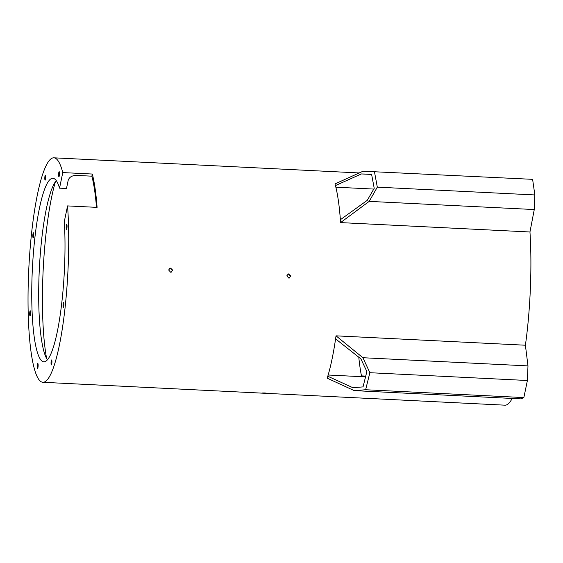 <?xml version="1.0" encoding="UTF-8"?>
<svg xmlns="http://www.w3.org/2000/svg" width="563" height="563" viewBox="0 0 563 563"><rect width="100%" height="100%" fill="white"/><g stroke="black" fill="none" stroke-linecap="round" stroke-linejoin="round"><path stroke-width="0.84" d="M67.032 226.72A2.47 0.429 92.8 0 1 66.476 229.303A2.47 0.429 92.8 0 1 66.167 226.812A2.47 0.429 92.8 0 1 66.723 224.363A2.47 0.429 92.8 0 1 67.032 226.72M63.9 304.71A2.47 0.429 92.8 0 1 63.345 307.292A2.47 0.429 92.8 0 1 63.035 304.801A2.47 0.429 92.8 0 1 63.584 302.352A2.47 0.429 92.8 0 1 63.9 304.71M51.923 362.333A2.47 0.429 92.8 0 1 51.367 364.915A2.47 0.429 92.8 0 1 51.057 362.417A2.47 0.429 92.8 0 1 51.613 359.968A2.47 0.429 92.8 0 1 51.923 362.333M38.122 365.83A2.47 0.429 92.8 0 1 37.559 368.413A2.47 0.429 92.8 0 1 37.249 365.922A2.47 0.429 92.8 0 1 37.805 363.473A2.47 0.429 92.8 0 1 38.122 365.83M30.571 313.162A2.47 0.429 92.8 0 1 30.015 315.744A2.47 0.429 92.8 0 1 29.705 313.253A2.47 0.429 92.8 0 1 30.254 310.804A2.47 0.429 92.8 0 1 30.571 313.162M33.703 235.179A2.47 0.429 92.8 0 1 33.147 237.762A2.47 0.429 92.8 0 1 32.837 235.271A2.47 0.429 92.8 0 1 33.386 232.822A2.47 0.429 92.8 0 1 33.703 235.179M45.68 177.556A2.47 0.429 92.8 0 1 45.124 180.139A2.47 0.429 92.8 0 1 44.815 177.648A2.47 0.429 92.8 0 1 45.364 175.199A2.47 0.429 92.8 0 1 45.68 177.556M59.488 174.051A2.47 0.429 92.8 0 1 58.925 176.634A2.47 0.429 92.8 0 1 58.615 174.143A2.47 0.429 92.8 0 1 59.171 171.694A2.47 0.429 92.8 0 1 59.488 174.051M96.484 207.346A109.539 19.107 -87.2 0 0 91.868 176.177L76.23 175.403C71.895 175.543 69.207 177.218 68.165 180.42L66.483 188.499L59.537 188.155A91.875 16.024 -87.2 0 0 52.908 178.295A91.875 16.024 -87.2 0 0 32.358 269.262A91.875 16.024 -87.2 0 0 43.823 361.812A91.875 16.024 -87.2 0 0 60.206 314.921A91.875 16.024 -87.2 0 0 64.316 221.491L67.553 205.91L97.089 207.374A112.368 19.606 -87.2 0 0 92.311 174.037L62.775 172.581A112.368 19.606 -87.2 0 0 53.921 157.823A112.368 19.606 -87.2 0 0 28.783 269.086A112.368 19.606 -87.2 0 0 42.809 382.284A112.368 19.606 -87.2 0 0 68.214 265.018A112.368 19.606 -87.2 0 0 67.553 205.91M56.279 180.653A91.875 16.024 -87.2 0 0 39.304 269.607A91.875 16.024 -87.2 0 0 47.405 359.799M264.153 393.178C267.094 393.27 267.341 393.206 264.906 392.988C261.964 392.939 261.718 393.002 264.153 393.178L262.414 393.016M266.644 393.185L264.906 392.988M146 387.323C148.942 387.414 149.188 387.351 146.753 387.133C143.811 387.091 143.565 387.154 146 387.323L144.262 387.168M148.498 387.337L146.753 387.133M288.791 278.066L290.965 276.053L288.362 273.892L286.799 275.849L288.791 278.066L289.396 278.002M288.108 273.977L290.466 276.18L289.15 278.052M170.638 272.211L172.813 270.198L170.209 268.044L168.647 269.994L170.638 272.211L171.243 272.154M169.956 268.122L172.313 270.324L170.997 272.196M365.45 376.091L361.474 375.894A109.539 19.107 92.8 0 1 358.779 357.16M529.959 231.984L340.566 222.603A112.368 19.606 -87.2 0 0 340.369 219.725A112.368 19.606 -87.2 0 0 335.435 185.586A112.368 19.606 92.8 0 0 334.978 183.925L363.058 171.208L532.612 179.337L534.85 194.946L534.266 209.549L529.959 231.984A112.368 19.606 92.8 0 1 530.395 287.911A112.368 19.606 92.8 0 1 525.406 345.218L336.02 335.837A112.368 19.606 92.8 0 1 335.583 338.877A112.368 19.606 92.8 0 1 327.779 376.239L352.804 387.675L363.036 386.901L366.865 371.538L360.89 358.863L335.583 338.877M512.175 398.449A112.368 19.606 92.8 0 1 504.99 405.177L42.809 382.284M336.02 335.837L362.924 357.723L369.863 372.706L365.633 389.744L354.247 390.631L327.173 378.174A112.368 19.606 -87.2 0 0 327.779 376.239M62.775 172.581L59.537 188.155M91.868 176.177L92.311 174.037M525.406 345.218L527.981 365.901L527.397 380.504L523.85 397.584L521 398.885L354.247 390.631M527.981 365.901L362.924 357.723M527.397 380.504L369.863 372.706M523.85 397.584L365.633 389.744M365.239 376.851L328.145 375.014M534.266 209.549L369.201 201.378L340.566 222.603M534.85 194.946L377.316 187.148L369.201 201.378M374.402 171.504L377.316 187.148M373.769 189.069L335.844 187.19M371.608 174.453L361.39 173.946L335.435 185.586M340.369 219.725L367.259 200.344L374.219 188.316L371.58 174.213L361.39 173.946M171.159 268.333L169.674 268.262M55.399 181.793A109.539 19.107 -87.2 0 0 46.638 358.575M359.131 172.94L53.921 157.823"/></g></svg>
